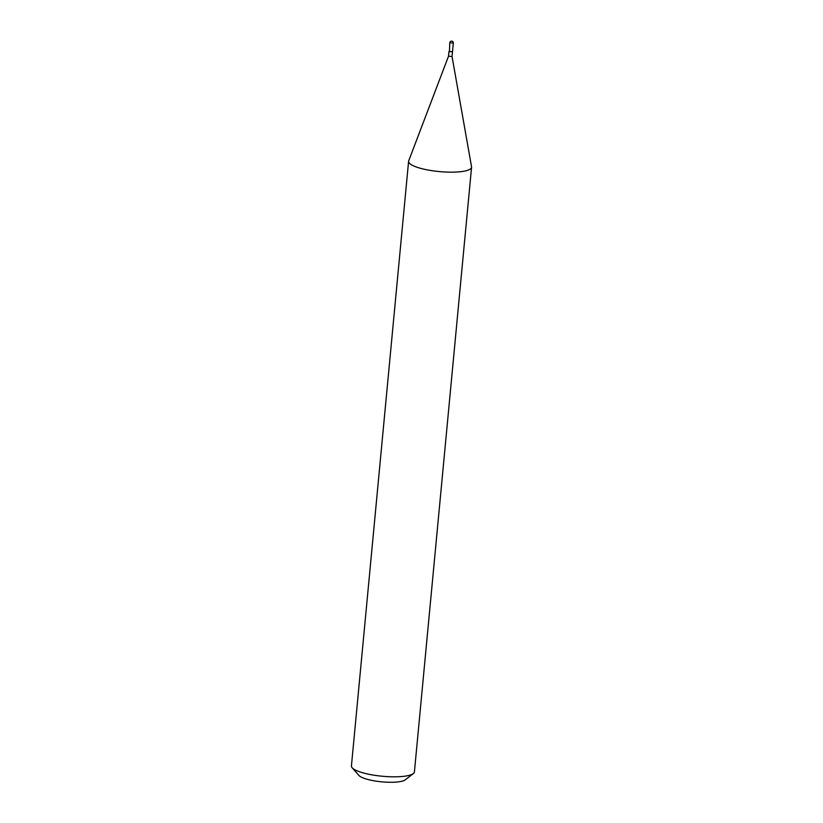 <?xml version="1.0" encoding="UTF-8"?>
<svg xmlns="http://www.w3.org/2000/svg" width="823" height="823" viewBox="0 0 823 823"><rect width="100%" height="100%" fill="white"/><g stroke="black" fill="none" stroke-linecap="round" stroke-linejoin="round"><path stroke-width="1.23" d="M453.319 43.074L452.506 51.654L449.451 51.643L449.79 42.745L453.319 43.074A1.769 1.769 0 0 0 451.333 41.15A1.769 1.769 0 0 0 449.79 42.745M452.444 51.798L449.019 51.468M452.485 51.89L452.043 56.55L448.525 56.19M452.043 56.54L471.548 166.791A31.624 7.325 -174.6 0 1 471.569 167.264L414.411 771.912A31.624 7.325 -174.6 0 1 413.341 773.569L405.338 779.803A24.032 5.566 -174.6 0 1 398.476 781.85A24.032 5.566 -174.6 0 1 375.082 780.986A24.032 5.566 -174.6 0 1 358.859 775.41L352.182 767.787A31.624 7.325 -174.6 0 1 351.431 765.966L408.589 161.318A31.624 7.325 -174.6 0 1 408.702 160.855L448.514 56.201L448.957 51.561M413.341 773.569A31.624 7.325 -174.6 0 1 404.299 776.254A31.624 7.325 -174.6 0 1 373.519 775.122A31.624 7.325 -174.6 0 1 352.182 767.787M471.569 167.264A31.624 7.325 -174.6 0 1 461.456 171.606A31.624 7.325 -174.6 0 1 427.137 169.847A31.624 7.325 -174.6 0 1 408.589 161.318"/></g></svg>
